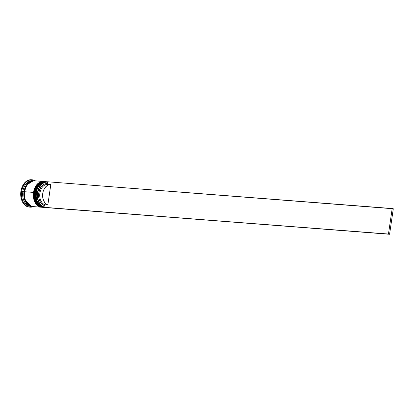 <?xml version="1.0" encoding="UTF-8"?>
<svg xmlns="http://www.w3.org/2000/svg" width="414" height="414" viewBox="0 0 414 414"><rect width="100%" height="100%" fill="white"/><g stroke="black" fill="none" stroke-linecap="round" stroke-linejoin="round"><path stroke-width="0.62" d="M44.795 207.471A12.917 9.056 -85.6 0 1 36.22 196.267A12.917 9.056 -85.6 0 1 36.385 192.639L36.375 192.686A12.43 8.715 -85.6 0 0 36.22 196.226L36.375 192.686A12.43 8.715 94.4 0 0 36.215 196.179A12.43 8.715 94.4 0 0 36.22 196.226L36.375 192.686L35.697 192.588L36.515 201.059L39.252 205.365L43.589 207.398A12.917 9.056 -85.6 0 1 35.697 192.588L35.583 192.577A12.917 9.056 94.4 0 0 43.47 207.388L39.139 205.354L36.401 201.054L35.697 192.588A12.917 9.056 -85.6 0 1 45.587 181.642L38.336 185.674L35.697 192.588L36.375 192.686L36.582 191.527M37.167 202.534L41.157 206.374M35.573 192.624L35.438 192.582C34.848 200.987 37.529 205.924 43.47 207.388A12.917 9.056 94.4 0 0 43.532 207.393M45.53 181.637A12.917 9.056 94.4 0 0 45.473 181.632A12.917 9.056 94.4 0 0 35.583 192.577L38.223 185.663L45.933 181.679M43.025 182.274L38.492 185.456M45.307 207.533L44.277 207.45A12.917 9.056 94.4 0 1 36.385 192.639A12.917 9.056 -85.6 0 1 36.592 191.501A12.917 9.056 -85.6 0 1 46.792 181.756A12.917 9.056 94.4 0 0 46.275 181.694A12.917 9.056 94.4 0 0 36.385 192.639L37.42 192.722A12.917 9.056 94.4 0 0 44.008 207.295A12.917 9.056 -85.6 0 1 37.42 192.722L37.648 192.753A12.756 8.942 -85.6 0 1 47.703 181.974L47.47 183.573L47.926 184.416A10.334 7.245 94.4 0 0 47.796 184.406A10.334 7.245 94.4 0 0 39.873 193.25A10.334 7.245 94.4 0 0 44.96 204.754L44.267 205.51L44.96 204.754A10.334 7.245 -85.6 0 1 39.889 193.162A10.334 7.245 -85.6 0 1 47.926 184.416L47.47 183.573A11.142 7.809 94.4 0 0 38.756 192.996A11.142 7.809 94.4 0 0 44.267 205.51L44.034 207.109L44.267 205.51L41.664 203.859L39.718 200.93L38.704 197.136L38.756 192.996L39.873 189.089L41.902 185.953L44.557 184.023L47.47 183.573L47.703 181.974L44.345 182.455L41.281 184.654L38.937 188.256L37.648 192.753L37.586 197.525L38.766 201.887L41.022 205.24L44.034 207.109A12.756 8.942 -85.6 0 1 37.648 192.753L36.375 192.686L36.582 191.542A12.43 8.715 94.4 0 0 36.572 191.589A12.43 8.715 94.4 0 0 36.375 192.686A12.43 8.715 -85.6 0 1 36.582 191.542M34.497 196.091L34.652 192.551L33.974 192.453L34.792 200.93L37.529 205.23L41.866 207.264A12.917 9.056 -85.6 0 1 33.974 192.453L33.86 192.443A12.917 9.056 94.4 0 0 41.752 207.254L37.415 205.22L34.678 200.919L33.974 192.453A12.917 9.056 -85.6 0 1 43.863 181.508L36.613 185.539L33.974 192.453L34.652 192.551L34.864 191.397A12.43 8.715 94.4 0 0 34.848 191.454A12.43 8.715 94.4 0 0 34.652 192.551L34.859 191.408A12.43 8.715 -85.6 0 0 34.652 192.551A12.43 8.715 94.4 0 0 34.491 196.045A12.43 8.715 94.4 0 0 34.497 196.091A12.43 8.715 -85.6 0 1 34.652 192.551L34.497 196.107M35.444 202.399L39.433 206.239M33.85 192.489L33.715 192.448C33.125 200.857 35.806 205.789 41.752 207.254A12.917 9.056 94.4 0 0 41.809 207.259M43.806 181.503A12.917 9.056 94.4 0 0 43.749 181.498A12.917 9.056 94.4 0 0 33.86 192.443L36.499 185.529L44.21 181.544M31.288 206.332L24.747 199.812L24.043 191.692L24.607 191.775L24.043 191.692L26.496 185.063L33.27 180.794L31.2 181.166L27.935 183.293L25.42 186.988L24.043 191.692L24.007 196.686L25.321 201.214L27.785 204.583L29.337 205.665L31.288 206.332M44.013 207.295A12.917 9.056 94.4 0 0 44.888 207.486A12.917 9.056 -85.6 0 1 44.013 207.295L389.579 234.277L393.3 208.77L389.579 234.277L45.121 207.533L388.467 234.034L392.187 208.532L47.729 181.787L393.3 208.77L392.187 208.532L388.467 234.034L389.579 234.277L44.008 207.295M42.839 207.331A12.917 9.056 -85.6 0 1 34.497 196.138A12.917 9.056 -85.6 0 1 34.662 192.505A12.917 9.056 94.4 0 0 42.554 207.316L43.128 207.362A12.917 9.056 -85.6 0 1 35.237 192.551L34.662 192.505L35.237 192.551A12.917 9.056 -85.6 0 1 45.126 181.606A12.917 9.056 -85.6 0 1 45.297 181.622L42.445 181.963L39.159 184.101L36.629 187.816L35.237 192.551L35.2 197.576L36.525 202.136L39.009 205.525L40.567 206.612L43.299 207.373A12.917 9.056 -85.6 0 1 43.128 207.362M31.304 206.42A12.917 9.056 -85.6 0 1 22.837 191.589L21.709 191.423A13.724 9.62 94.4 0 0 33.394 206.607A13.724 9.62 -85.6 0 1 30.093 207.16A13.724 9.62 -85.6 0 1 21.709 191.423L20.902 191.361A13.724 9.62 94.4 0 0 29.285 207.098L30.093 207.16M34.491 180.778L31.764 181.135L28.478 183.273L25.947 186.988L24.561 191.723A12.917 9.056 94.4 0 0 32.447 206.534L41.405 207.228A12.917 9.056 -85.6 0 1 33.513 192.417L24.561 191.723L24.369 194.249L25.026 199.134L26.962 203.186L29.891 205.784L33.358 206.539M43.403 181.472A12.917 9.056 -85.6 0 1 43.573 181.487L40.722 181.829L37.436 183.966L34.905 187.687L33.513 192.417A12.917 9.056 -85.6 0 1 43.403 181.472L34.45 180.778A12.917 9.056 94.4 0 0 24.561 191.723L33.513 192.417L33.482 197.447L34.802 202.001L37.286 205.391L38.849 206.482L41.581 207.238A12.917 9.056 -85.6 0 1 41.405 207.228M29.689 207.119L26.568 206.301L24.907 205.147L22.273 201.546L20.866 196.702L20.7 194.042L20.902 191.361L22.837 191.589A12.917 9.056 -85.6 0 1 33.296 180.711A12.917 9.056 94.4 0 0 32.727 180.644A12.917 9.056 94.4 0 0 22.837 191.589A12.917 9.056 94.4 0 0 30.729 206.4L31.873 206.488A12.917 9.056 -85.6 0 1 23.986 191.677L22.837 191.589L23.986 191.677A12.917 9.056 -85.6 0 1 33.876 180.732A12.917 9.056 -85.6 0 1 34.16 180.763L31.19 181.089L27.904 183.226L25.373 186.947L23.986 191.677L23.95 196.707L25.275 201.261L27.754 204.651L29.316 205.742L32.163 206.503A12.917 9.056 -85.6 0 1 31.873 206.488M31.811 179.774A13.724 9.62 94.4 0 0 31.412 179.733A13.724 9.62 94.4 0 0 20.902 191.361L22.382 186.331L25.068 182.383L28.561 180.111L31.459 179.733M21.709 191.423A13.724 9.62 -85.6 0 1 32.214 179.795A13.724 9.62 -85.6 0 1 35.392 180.851A13.724 9.62 94.4 0 0 21.709 191.423M44.836 181.591A12.917 9.056 94.4 0 0 44.552 181.56A12.917 9.056 94.4 0 0 34.662 192.505A12.917 9.056 -85.6 0 1 34.869 191.366A12.917 9.056 -85.6 0 1 44.836 181.591M37.42 192.722A12.917 9.056 -85.6 0 1 47.31 181.777A12.917 9.056 -85.6 0 1 47.724 181.818A12.917 9.056 94.4 0 0 37.42 192.722M44.96 204.754L47.827 204.977A10.334 7.245 -85.6 0 1 42.745 193.473A10.334 7.245 -85.6 0 1 50.668 184.628A10.334 7.245 -85.6 0 1 50.798 184.639L47.827 204.977L45.426 203.434L43.636 200.723L42.704 197.209L43.154 191.516L44.634 188.204L46.829 185.814L48.107 185.074L50.798 184.639L47.827 204.977L44.96 204.754M43.47 207.388L43.936 207.414M35.438 192.582C36.862 185.519 40.21 181.87 45.473 181.632M41.752 207.254L42.212 207.279M33.715 192.448C35.143 185.384 38.486 181.736 43.749 181.498M31.412 179.733L32.214 179.795M32.727 180.644L33.876 180.732M44.552 181.56L45.126 181.606M46.275 181.694L47.31 181.777M47.796 184.406L50.668 184.628"/></g></svg>
